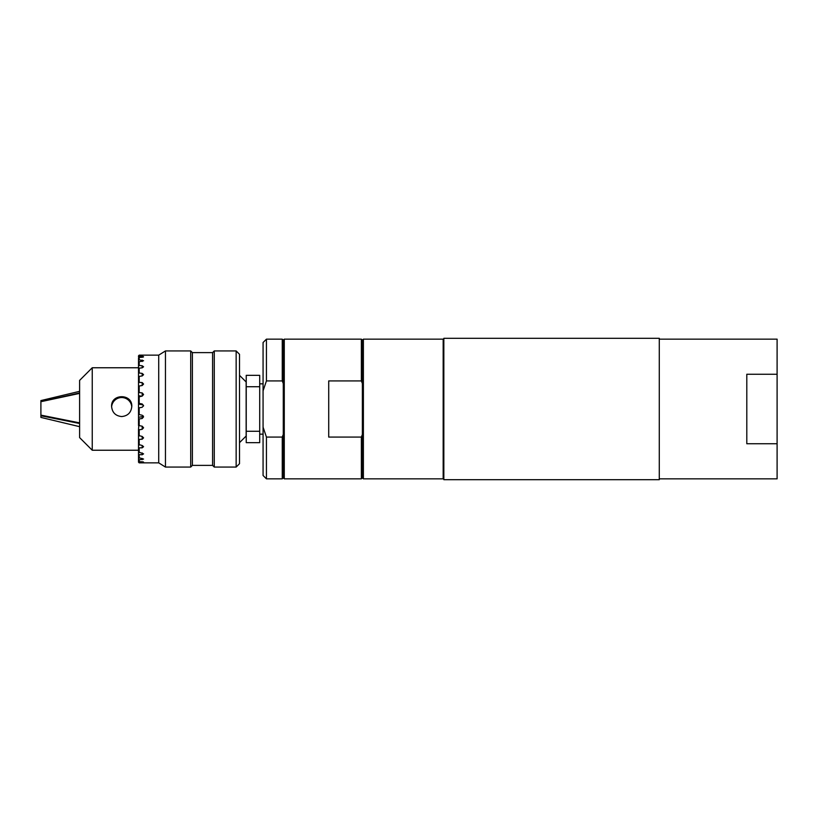 <?xml version="1.0" encoding="UTF-8"?>
<svg xmlns="http://www.w3.org/2000/svg" width="818" height="818" viewBox="0 0 818 818"><rect width="100%" height="100%" fill="white"/><g stroke="black" fill="none" stroke-linecap="round" stroke-linejoin="round"><path stroke-width="1.23" d="M131.77 407.006A10.102 10.082 0 0 0 121.688 397.548A10.102 10.082 0 0 0 111.606 407.006M121.688 416.556C115.553 415.933 112.189 412.548 111.596 406.403C110.972 393.489 132.414 393.489 131.79 406.403C131.187 412.548 127.823 415.933 121.688 416.556M138.518 425.524L142.179 426.198L143.569 427.763L142.179 429.307L139.193 429.798L138.518 429.675L138.774 425.483M138.518 417.292L138.518 414.47L142.179 415.217L143.569 416.863L142.179 418.499L138.518 419.031L138.518 417.292L142.179 416.659A1.687 1.667 180 0 0 143.293 415.933M138.518 407.947L138.518 403.356L142.179 403.959L143.569 405.605L142.179 407.262L138.518 407.947L138.518 414.47M143.518 406.004A1.687 1.677 0 0 0 142.179 404.746L138.518 404.102M141.606 396.209L138.518 395.687L138.518 392.487L142.179 392.916L143.569 394.511L142.179 396.106L138.518 396.914L138.518 395.687M138.518 461.771L138.518 461.004L139.193 461.7L142.179 461.802C143.988 462.017 143.988 462.201 142.179 462.354L139.193 462.426L138.518 461.771L139.193 462.855L142.179 462.855M138.518 462.19L139.193 462.855L158.723 462.855L165.451 467.068L190.696 467.068L190.696 350.932L165.451 350.932L165.451 467.068M142.179 461.802C143.988 462.017 143.988 462.201 142.179 462.354L142.179 461.802M138.518 459.246L138.518 457.559L143.569 459.072L139.193 459.839L138.518 459.246L138.518 461.004M138.518 454.532L138.518 451.976L143.569 453.857L142.179 454.757L138.518 454.532L138.518 457.559M138.518 447.814L138.518 444.522L142.179 445.473L143.569 446.679L142.179 447.845L138.518 447.814L138.518 451.976M138.518 439.409L138.518 435.524L142.179 436.434L143.569 437.855L142.179 439.235L138.518 439.409L138.518 444.522M139.193 385.994L138.518 386.413L138.518 382.333L142.179 382.579L143.569 384.041L142.179 385.523L139.193 385.994L139.193 392.415M139.193 376.372L138.518 376.894L138.518 373.345L139.193 373.008L142.179 373.397L143.569 374.664L142.179 375.953L139.193 376.372L139.193 382.118M139.193 368.172L138.518 368.785L138.518 365.922L139.193 365.462L142.179 365.779L143.569 366.781L142.179 367.834L139.193 368.172L139.193 373.008M139.193 361.76L138.518 362.425L138.518 360.38L139.193 359.818L143.569 360.748L139.193 361.76L139.193 365.462M139.193 357.415L138.518 358.1L139.193 356.331L142.179 356.444C143.988 356.689 143.988 356.965 142.179 357.261L139.193 357.415L139.193 359.818M142.179 356.444C143.988 356.689 143.988 356.965 142.179 357.261L142.179 356.444M139.193 355.319L138.518 356.004L139.193 355.145L142.179 355.145C143.988 355.155 143.988 355.206 142.179 355.278L139.193 355.319L139.193 356.331M138.518 355.81L139.193 355.145L158.723 355.145L158.723 462.855M142.179 355.145C143.988 355.155 143.988 355.206 142.179 355.278L142.179 355.145M139.193 429.798L139.193 435.984M139.193 439.675L139.193 445.084M139.193 448.203L139.193 452.61M139.193 455.023L139.193 458.233M139.193 459.839L139.193 461.7M139.193 396.618L139.193 403.427M139.193 407.793L139.193 414.695M139.193 419.01L139.193 425.697M138.518 356.004L138.518 356.955M138.518 358.1L138.518 360.38M138.518 362.425L138.518 365.922M138.518 368.785L138.518 373.345M138.518 376.894L138.518 382.333M138.518 386.413L138.518 392.487M138.518 396.914L138.518 403.356M138.518 419.031L138.518 425.35M138.518 429.675L138.518 435.524M79.612 423.489L40.9 415.769L40.9 415.125L79.612 422.886M40.9 415.769L40.9 417.415L79.612 426.669M92.24 450.237L92.24 367.763L79.612 380.39L79.612 437.61L92.24 450.237L138.518 450.237M79.612 393.397L40.9 401.699L79.612 392.947M79.612 391.331L40.9 400.585L40.9 401.249M40.9 401.699L40.9 415.125M190.696 350.932L192.383 352.619L192.383 465.381L190.696 467.068M192.383 352.619L212.578 352.619L212.578 465.381L214.265 467.068L236.146 467.068L236.146 350.932L214.265 350.932L214.265 467.068M236.146 350.932L239.51 354.296L239.51 463.704L236.146 467.068M246.238 400.033L246.238 417.967L246.238 386.73L259.705 386.73L259.705 431.27L246.238 431.27L246.238 442.661L259.705 442.661L259.705 431.27M246.238 431.27L246.238 417.967M246.238 386.73L246.238 375.339L259.705 375.339L259.705 386.73M259.705 434.164L263.069 434.164M284.275 478.847L283.273 477.845L283.273 383.54L282.261 380.922L282.261 339.153L283.273 340.155L284.275 339.153L284.275 478.847L361.372 478.847L361.372 437.078L328.713 437.078L328.713 380.922L361.372 380.922L361.372 339.153L284.275 339.153M283.273 383.54L283.273 340.155M283.273 477.845L282.261 478.847L282.261 437.078L283.273 434.46M282.261 437.078L266.443 437.078L263.069 427.149L263.069 342.517L266.443 339.153L266.443 380.922L282.261 380.922M263.069 390.851L266.443 380.922M266.443 437.078L266.443 478.847L282.261 478.847M263.069 427.149L263.069 475.483L266.443 478.847M659.277 338.304L659.277 479.696L443.837 479.696L443.837 338.304L659.277 338.304M443.837 469.593L443.172 469.593M443.172 478.847L443.172 339.153L363.386 339.153L363.386 478.847L443.172 478.847M361.372 437.078L362.374 434.46L362.374 383.54L361.372 380.922M361.372 478.847L362.374 477.845L362.374 434.46M362.374 383.54L362.374 340.155L363.386 339.153M659.277 478.847L777.1 478.847L777.1 443.745L746.803 443.745L746.803 374.255L777.1 374.255L777.1 443.745M659.277 339.153L777.1 339.153L777.1 374.255M142.179 459.665L142.179 458.438M142.179 454.757L142.179 452.916M142.179 447.845L142.179 445.473M142.179 439.235L142.179 436.434M142.179 429.307L142.179 426.198M142.179 418.499L142.179 416.659M142.179 403.959L142.179 404.746M142.179 392.916L142.179 396.106M142.179 382.579L142.179 385.523M142.179 373.397L142.179 375.953M142.179 365.779L142.179 367.834M142.179 360.043L142.179 361.515M239.51 375.339L246.146 381.975L246.146 436.025L239.51 442.661M92.24 367.763L138.518 367.763M158.723 355.145L165.451 350.932M192.383 465.381L212.578 465.381M212.578 352.619L214.265 350.932M259.705 383.836L263.069 383.836M266.443 339.153L282.261 339.153M443.837 348.407L443.172 348.407M362.374 477.845L363.386 478.847M362.374 340.155L361.372 339.153"/></g></svg>
